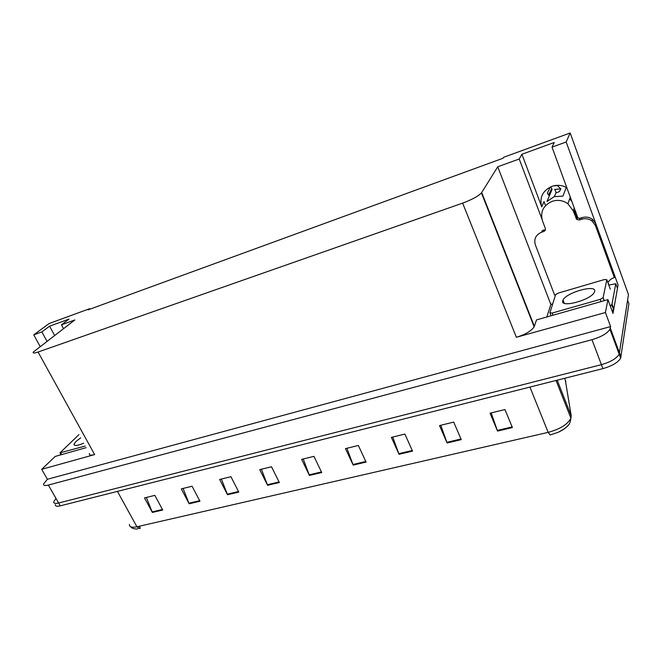 <?xml version="1.0" encoding="UTF-8"?>
<svg xmlns="http://www.w3.org/2000/svg" width="662" height="662" viewBox="0 0 662 662"><rect width="100%" height="100%" fill="white"/><g stroke="black" fill="none" stroke-linecap="round" stroke-linejoin="round"><path stroke-width="0.99" d="M577.976 218.245L552.025 147.121L566.176 141.991L570.164 132.971L628.461 294.549L619.185 354.22C616.504 358.539 610.579 362.023 601.41 364.663L58.628 503.004C55.219 503.807 53.597 503.393 53.763 501.763L55.914 498.503M552.025 147.121L554.251 142.487L521.913 154.263L541.764 206.875C539.249 197.441 542.674 190.582 552.05 186.295C557.28 184.632 562.261 185.137 566.995 187.826M546.845 316.966L550.842 304.429L552.704 303.891M566.176 141.991L618.076 284.991L612.987 313.374L607.939 299.629L536.526 319.895L534.143 326.813C531.396 330.95 525.479 334.442 516.377 337.289L605.416 312.522L607.939 299.629M86.134 447.661L55.277 456.408L41.706 469.308L94.658 454.579C90.835 455.564 89.08 455.208 89.378 453.52M47.399 479.271L610.621 326.589L609.942 329.279C607.186 333.474 601.195 336.95 591.994 339.697L48.359 485.064C44.95 485.908 43.361 485.56 43.568 484.005L47.399 479.271L41.706 469.308M89.891 309.187L89.635 308.707L49.112 323.528L33.745 334.848L40.101 346.408M605.416 312.522L610.621 326.589M545.546 205.568L544.04 201.571L541.764 206.875M570.164 132.971L503.625 157.308L503.054 158.235L88.195 309.808L89.635 308.707M612.615 334.351L611.994 334.807M63.494 328.609L61.442 324.819L74.864 319.953L33.249 352.085C32.67 353.326 34.275 353.309 38.065 352.027L462.639 203.118C471.932 199.659 478.196 196.266 481.439 192.94L497.733 166.783L550.842 304.429M497.733 166.783L519.215 159.004L541.855 218.791M33.745 334.848L41.863 331.91L46.952 341.195M521.913 154.263L519.215 159.004M61.442 324.819L69.022 319.109L49.584 326.184L41.863 331.91M611.208 330.561L610.587 331.008M49.584 326.184L54.582 335.386M138.358 528.342L140.27 528.028L139.285 526.24M55.385 504.593C55.219 506.223 56.849 506.645 60.259 505.851L602.9 368.618C612.069 366.003 617.977 362.519 620.65 358.175L628.9 303.8L627.601 300.209L619.185 354.22C616.504 358.539 610.579 362.023 601.41 364.663L58.628 503.004C55.219 503.807 53.597 503.393 53.763 501.763M512.405 427.569L504.949 409.53L490.046 413.179L497.534 431.078L512.405 427.569M491.163 412.906L497.534 431.078M461.257 439.626L453.693 422.091L439.51 425.575L447.098 442.961L461.257 439.626M440.768 425.261L447.098 442.961M412.542 451.112L404.887 434.057L391.374 437.375L399.045 454.289L412.542 451.112M392.74 437.036L399.045 454.289M366.086 462.068L358.357 445.468L345.465 448.629L353.202 465.105L366.086 462.068M346.938 448.273L353.202 465.105M162.736 510.005L154.842 495.366L144.49 497.907L152.384 512.446L162.736 510.005M146.352 497.452L152.384 512.446M199.957 501.225L192.079 486.239L181.28 488.887L189.166 503.774L199.957 501.225M183.076 488.448L189.166 503.774M238.792 492.073L230.93 476.714L219.66 479.478L227.521 494.729L238.792 492.073M221.389 479.056L227.521 494.729M279.339 482.515L271.519 466.76L259.736 469.648L267.572 485.287L279.339 482.515M261.391 469.242L267.572 485.287M321.732 472.519L313.953 456.358L301.632 459.378L309.427 475.424L321.732 472.519M303.204 458.998L309.427 475.424M568.037 425.459C565.836 428.033 562.493 430.325 558.016 432.352L550.172 434.975L548.169 432.369C560.118 429.108 567.698 424.383 570.909 418.194L571.198 415.777L565.373 380.41M80.698 437.839L76.006 441.422L74.045 444.119C74.012 446.205 77.222 445.898 83.66 443.192M78.944 434.661L59.961 452.866L85.233 446.031M594.65 291.47C596.95 283.932 566.159 292.455 563.031 300.076L562.791 300.68C559.589 308.368 590.885 300.176 594.335 292.281L594.65 291.47M549.915 312.745L552.191 313.052L600.202 299.373L603.09 297.718L606.847 279.728L604.423 279.546L558.389 293.043L555.617 294.656L549.915 312.745M574.194 210.566L577.264 217.839L579.929 218.303L579.416 219.933L576.743 219.47L573.093 210.648L567.905 203.731C563.13 200.379 557.917 199.56 552.257 201.281C543.32 205.294 540.051 211.782 542.443 220.744L545.314 228.332C545.703 229.822 545.165 230.881 543.701 231.51L544.354 229.855L542.36 230.5L541.69 232.163L543.701 231.51M550.66 186.841L552.116 189.34L546.986 201.496L554.135 196.664L562.957 196.109L566.283 187.42M575.344 213.694L575.89 212.03M570.371 197.019L569.618 199.096L571.918 201.223M575.576 211.186L575.311 213.594M554.425 196.564L556.13 192.385L554.723 189.431L560.813 188.852L559.431 191.583L555.881 192.998M560.813 188.852L557.354 185.559L553.341 185.906M552.025 189.133L548.955 195.257L548.508 195.025L547.375 193.23L550.263 187.023M608.022 282.434L608.866 285.065M579.929 218.303L581.997 217.632C585.796 216.524 589.279 217.07 592.44 219.287L595.899 223.888L614.708 275.715L614.353 277.577C611.431 278.487 609.28 280.167 607.906 282.633M579.416 219.933L581.493 219.263C585.307 218.154 588.799 218.708 591.985 220.934L595.452 225.552L614.353 277.577M555.55 294.838L554.607 295.07L535.31 244.75C533.729 238.899 535.856 234.704 541.69 232.163M612.193 311.214L613.79 308.914L617.464 288.425L615.768 283.758L608.8 285.065M613.79 308.914L612.002 304.057L610.405 306.349M612.002 304.057L615.768 283.758M48.359 485.064L60.259 505.851M591.994 339.697L602.9 368.618M610.331 328.187L621.006 357.025M462.639 203.118L516.377 337.289M38.065 352.027L94.658 454.579M481.713 192.559L534.35 326.308M129.446 524.362C129.305 527.018 131.796 527.829 136.926 526.778L139.798 528.599M117.431 491.394L136.926 526.778L548.169 432.369L529.939 387.071M565.844 381.602L564.562 378.316M571.198 415.777L557.214 380.178M321.451 471.94L309.171 474.836M279.058 481.944L267.324 484.716M238.502 491.518L227.273 494.175M199.676 500.687L188.91 503.228M162.455 509.475L152.136 511.908M365.805 461.464L352.954 464.501M412.269 450.499L398.797 453.677M460.984 438.997L446.85 442.332M512.131 426.916L497.286 430.424M60.755 453.007L61.649 454.604M552.191 313.052L553.027 315.211M550.072 313.151L551.082 315.766M600.202 299.373L601.022 301.599M603.14 297.561L604.29 300.672M606.847 279.728L610.29 289.153M552.116 189.34L549.079 195.398M573.093 210.648L573.64 209.051M551.669 188.695L548.508 195.025M581.493 219.263L581.997 217.632M595.452 225.552L595.899 223.888M575.94 218.369L576.47 216.739M609.942 329.279L620.65 358.175M481.439 192.94L534.143 326.813M558.016 432.352C570.33 426.022 570.032 423.076 570.909 418.194L556.063 380.468M137.638 528.955C134.171 529.103 131.862 528.384 130.728 526.787M74.045 444.119L74.748 445.377M60.076 453.073L61.036 454.777M563.031 300.076L564.239 303.237M603.09 297.718L604.183 300.697M567.905 203.731L570.346 196.953M611.779 304.702L613.558 309.559M592.44 219.287L591.985 220.934M576.743 219.47L577.264 217.839"/></g></svg>
